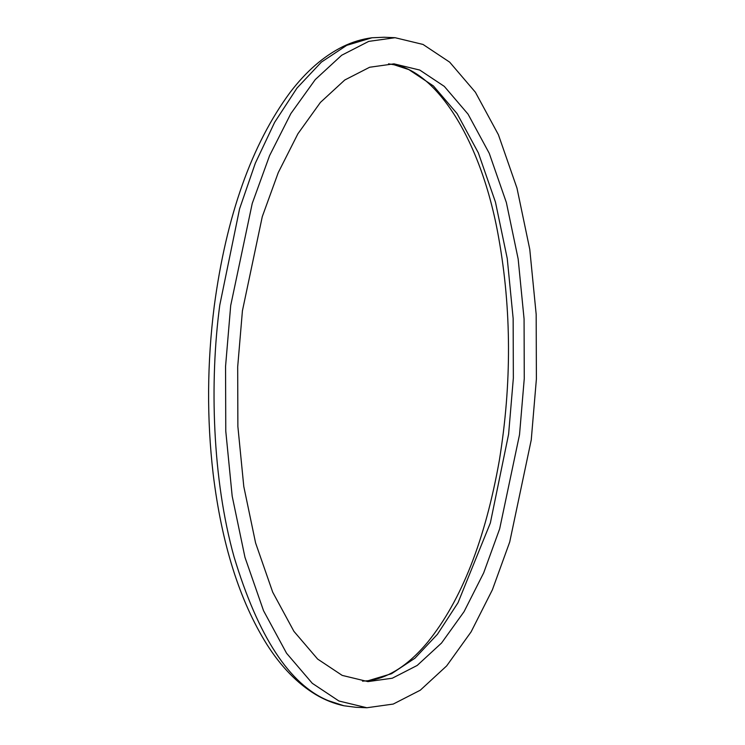 <?xml version="1.0" encoding="UTF-8"?>
<svg xmlns="http://www.w3.org/2000/svg" width="745" height="745" viewBox="0 0 745 745"><rect width="100%" height="100%" fill="white"/><g stroke="black" fill="none" stroke-linecap="round" stroke-linejoin="round"><path stroke-width="1.12" d="M419.752 70.058L393.984 63.847L369.66 67.246L344.749 80.013L320.415 102.419L297.888 133.802L278.257 172.607L262.277 216.655L242.423 310.786L237.683 366.894L237.879 426.55L243.792 486.513L255.591 542.947L272.707 592.173L293.921 631.35L317.64 659.074L342.197 675.398L367.965 681.61L392.289 678.22L417.2 665.443L441.534 643.037L464.06 611.664L483.691 572.849L499.671 528.81L519.526 434.67L524.266 378.562L524.07 318.907L518.157 258.953L506.358 202.51L489.242 153.293L468.028 114.115L444.309 86.383L419.752 70.058M362.517 681.163L368.254 680.688L391.535 673.713L414.928 658.226L437.417 634.302L458.007 602.742L490.35 522.981L508.602 434.214L513.352 378.106L513.147 318.45L507.243 258.487L495.444 202.053L478.327 152.827L457.104 113.65L433.394 85.926L408.828 69.602L394.189 64.796L388.517 63.837M395.083 37.706L384.159 37.25L372.006 37.762L346.76 45.324L321.384 62.114L296.994 88.059L274.654 122.301L255.312 163.23L239.583 208.805L219.784 305.087C209.438 381.85 212.39 479.361 234.06 556.897C258.189 636.64 289.507 684.534 328.005 700.551L343.883 705.757L355.942 707.294L366.866 707.75L393.248 704.062L420.273 690.215L446.655 665.909L471.091 631.881L492.389 589.789L509.71 542.015L531.25 439.913L536.391 379.056L536.177 314.353L529.769 249.324L516.974 188.103L498.405 134.724L475.394 92.231L449.673 62.152L423.03 44.449L395.083 37.706L368.701 41.394L341.676 55.251L315.293 79.547L290.857 113.585L269.56 155.677L252.238 203.45L230.699 305.543L225.558 366.4L225.772 431.104L232.179 496.133L244.975 557.353L263.544 610.732L286.555 653.235L312.276 683.305L338.919 701.008L366.866 707.75M372.006 37.762C362.079 39.029 352.366 41.981 342.868 46.609C323.73 56.099 306.158 71.352 290.14 92.38C251.652 144.53 226.35 215.771 214.253 306.102C207.091 362.843 206.728 418.783 213.163 473.941C221.684 543.962 239.592 600.815 266.906 644.472C281.098 666.766 297.329 683.444 315.601 694.498C324.671 699.909 334.095 703.662 343.883 705.757M368.254 680.688C377.072 679.617 386.106 676.367 395.344 670.928C406.295 664.456 417.107 654.836 427.77 642.06C461.369 600.554 485.237 539.939 499.374 460.205C511.778 383.777 511.536 309.575 498.638 237.571C481.335 139.175 436.123 71.576 394.189 64.796"/></g></svg>
